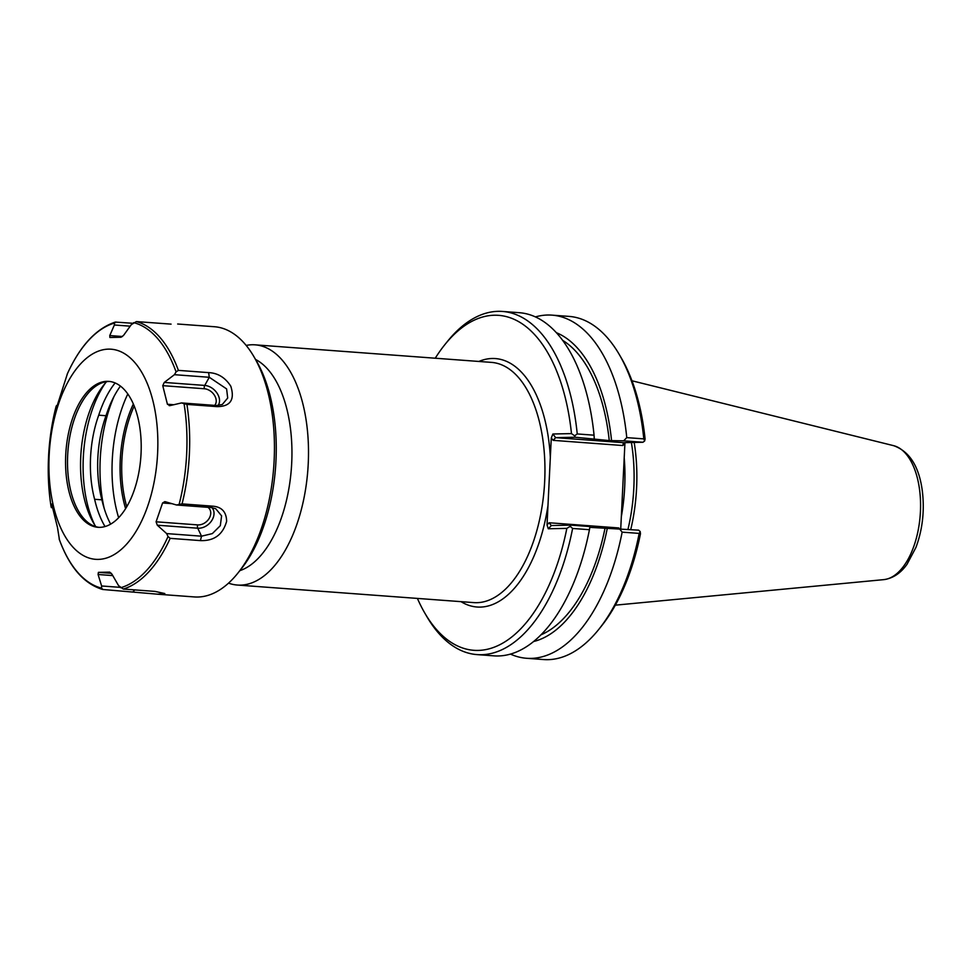 <?xml version="1.0" encoding="UTF-8"?>
<svg xmlns="http://www.w3.org/2000/svg" width="971" height="971" viewBox="0 0 971 971"><rect width="100%" height="100%" fill="white"/><g stroke="black" fill="none" stroke-linecap="round" stroke-linejoin="round"><path stroke-width="1.46" d="M118.632 517.677A102.865 52.798 94.2 0 1 127.82 393.935M239.837 570.669A108.376 55.626 -85.8 0 0 291.385 468.289A108.376 55.626 -85.8 0 0 255.531 359.44M125.599 508.586A87.329 44.824 94.2 0 1 133.367 403.96M461.019 601.656A124.567 63.94 -85.8 0 0 547.984 505.393L550.326 457.438A124.567 63.94 -85.8 0 0 478.861 361.455M435.251 358.214A167.922 86.188 94.2 0 1 444.779 344.741A167.922 86.188 94.2 0 1 571.482 433.6L552.9 434.001L551.285 437.909L550.326 457.438M547.984 505.393L547.037 524.91L548.263 528.77L566.846 528.37A167.922 86.188 94.2 0 1 424.849 613.15A167.922 86.188 94.2 0 1 417.409 598.415M228.525 583.134A120.428 61.816 -85.8 0 0 237.3 585.04A120.428 61.816 -85.8 0 0 307.88 469.515A120.428 61.816 -85.8 0 0 255.142 344.839A120.428 61.816 -85.8 0 0 252.108 344.754A120.428 61.816 -85.8 0 0 246.185 345.433M126.74 506.692A86.516 44.411 94.2 0 1 134.216 405.987M551.285 437.909L553.142 440.349L622.824 445.531L624.911 443.383L620.736 528.831M618.539 528.71L618.794 527.945L622.144 532.144L639.173 533.407A172.049 88.312 94.2 0 1 598.779 629.39L601.292 626.259A167.922 86.188 -85.8 0 0 640.459 533.844L640.205 531.55L638.615 530.166L589.81 527.362M642.923 442.266L644.635 441.016L645.096 439.062A167.922 86.188 -85.8 0 0 621.222 357.85L619.207 354.379A172.049 88.312 94.2 0 1 643.797 438.88L626.768 437.618L623.661 440.834L642.923 442.266L623.406 442.679L555.667 437.654L575.184 437.229L574.638 435.821L571.482 433.6M624.911 443.383L624.972 442.642M631.393 442.509A119.057 61.112 94.2 0 1 627.958 529.377M630.737 529.583A120.428 61.816 -85.8 0 0 634.172 442.448M618.794 527.945L549.113 522.762L551.297 525.554L570.887 525.129L570.208 526.355L572.611 528.455L589.433 529.705L589.943 526.549L570.887 525.129M566.846 528.37L570.208 526.355M553.142 440.349L555.667 437.654L552.9 434.001M622.824 445.531L623.406 442.679M575.184 437.229L609.266 440.579L623.661 440.834M644.635 441.016L643.797 438.88M535.458 316.898A172.049 88.312 94.2 0 1 552.038 315.138L569.055 316.4A172.049 88.312 94.2 0 1 619.207 354.379M552.038 315.138A172.049 88.312 94.2 0 1 626.768 437.618M424.849 613.15L426.864 616.621A172.049 88.312 -85.8 0 0 477.016 654.6A172.049 88.312 -85.8 0 0 572.611 528.455M477.016 654.6L493.838 655.85A172.049 88.312 -85.8 0 0 589.433 529.705M594.24 438.649L594.058 435.19L577.235 433.94L574.638 435.821M577.235 433.94A172.049 88.312 -85.8 0 0 502.505 311.448A172.049 88.312 -85.8 0 0 447.291 341.61L444.779 344.741M639.173 533.407L640.205 531.55M598.779 629.39A172.049 88.312 94.2 0 1 543.566 659.552L526.549 658.277A172.049 88.312 94.2 0 1 510.418 654.078M594.058 435.19A172.049 88.312 -85.8 0 0 519.327 312.698L502.505 311.448M562.731 340.396A152.714 78.384 94.2 0 1 609.266 440.579M556.444 332.725A156.95 80.569 94.2 0 1 611.548 440.531M607.251 528.442A156.95 80.569 94.2 0 1 533.516 641.54M622.144 532.144A172.049 88.312 94.2 0 1 526.549 658.277M604.969 528.491A152.714 78.384 94.2 0 1 540.859 634.876M56.415 408.026L67.436 373.677M132.893 323.282L115.294 322.081C96.153 328.477 80.156 345.761 67.302 373.932M122.516 336.512L109.772 335.565L109.905 337.483L121.047 337.253L123.657 335.262L131.303 324.63L136.365 321.583L171.078 324.132M208.631 372.621L178.385 370.376L176.079 371.893L174.416 374.685L209.287 377.282L208.631 372.621C217.868 373.022 225.26 377.573 230.819 386.264C234.982 399.712 230.43 406.497 217.152 406.643L216.363 405.514L181.492 402.929L186.918 404.397L217.152 406.643M212.285 506.134L182.05 503.888L176.504 504.993L211.375 507.578L212.285 506.134C221.631 506.728 226.401 511.79 226.631 521.318C222.869 534.657 214.13 541.078 200.414 540.604L201.519 536.186L166.648 533.589L168.032 536.55L170.168 538.347L200.414 540.604M120.319 587.358L101.615 585.974L101.554 588.135L102.877 589.494L157.605 594.191L164.815 593.548L155.02 591.4L123.281 589.057L118.547 585.61L111.968 574.213L109.723 572.125M177.669 324.011L214.409 326.729A135.467 69.536 94.2 0 1 253.904 356.648A135.467 69.536 94.2 0 1 237.822 573.181A135.467 69.536 94.2 0 1 194.346 596.934L157.605 594.203M115.95 322.02L114.529 323.052L114.372 324.994L130.199 326.171M52.555 507.76L51.123 506.935C46.062 473.617 47.7 440.166 56.039 406.582L56.379 408.087M49.145 455.496A105.329 54.06 94.2 0 1 134.957 362.717A105.329 54.06 94.2 0 1 126.048 544.78A105.329 54.06 94.2 0 1 49.145 455.496M51.414 507.675L51.779 504.204M59.425 539.682L57.459 527.35L51.694 504.058M101.615 585.974L98.083 574.504L112.77 575.597M111.362 573.315L98.411 572.356L98.083 574.504M98.411 572.356L109.638 572.125M166.648 533.589L157.29 525.202L197.756 528.212A13.485 10.293 139.3 0 0 211.447 521.026A13.485 10.293 139.3 0 0 211.981 507.639M207.915 507.323A10.827 8.266 -40.7 0 1 209.226 518.271A10.827 8.266 -40.7 0 1 197.683 524.898L156.088 521.803L157.29 525.202M156.088 521.803L162.582 502.978L171.988 503.682M162.582 502.978L164.803 501.643M165.373 501.752L176.504 504.993M181.492 402.929L170.083 405.587L167.413 404.252L162.752 385.657L204.347 388.752A2.755 1.408 94.2 0 1 204.735 385.426L164.281 382.428L162.752 385.657M169.233 405.66L170.083 405.587M164.281 382.428L174.416 374.685M109.772 335.565L114.372 324.994M59.255 539.306C69.39 567.052 83.809 583.753 102.525 589.433L102.877 589.494M133.124 591.74L134.751 589.907M56.415 405.611L57.168 405.672M218.05 405.538A13.485 9.722 42.8 0 0 217.067 393.182A13.485 9.722 42.8 0 0 204.735 385.426L209.287 377.282L226.607 388.91L227.7 398.025L222.298 404.494L216.363 405.514M211.375 507.578L215.732 508.719L221.606 515.868L220.308 525.687L212.346 533.601L201.519 536.186L197.756 528.212A2.755 1.408 -85.8 0 1 197.683 524.898M120.453 386.07A89.466 45.928 -85.8 0 0 106.009 415.722L98.726 415.175A89.466 45.928 94.2 0 1 115.136 382.938M105.026 526.525A89.466 45.928 94.2 0 1 94.624 499.288L101.894 499.822A89.466 45.928 -85.8 0 0 110.633 524.109M101.894 499.822A80.739 41.45 94.2 0 1 106.009 415.722M94.624 499.288A80.739 41.45 94.2 0 1 98.726 415.175M94.818 525.129A94.83 48.671 94.2 0 1 105.366 383.047M95.838 526.683A86.674 44.484 94.2 0 1 80.739 456.928A86.674 44.484 94.2 0 1 106.616 381.664M253.904 356.648L256.55 361.2A130.053 66.756 94.2 0 1 241.111 569.067L237.822 573.181M104.164 508.294A104.722 53.757 94.2 0 1 100.219 459.259A104.722 53.757 94.2 0 1 113.983 396.532M98.945 527.338A73.153 37.553 94.2 0 1 87.317 521.985A73.153 37.553 94.2 0 1 67.667 455.29A73.153 37.553 94.2 0 1 97.488 385.05A73.153 37.553 94.2 0 1 109.772 381.482M65.712 455.144A73.153 37.553 94.2 0 1 108.801 381.385A73.153 37.553 94.2 0 1 140.831 457.11A73.153 37.553 94.2 0 1 97.962 527.289A73.153 37.553 94.2 0 1 65.712 455.144M255.142 344.839L491.605 362.401A120.428 61.816 94.2 0 1 542.401 504.386A120.428 61.816 94.2 0 1 473.775 602.603L237.3 585.04M621.319 516.73A119.057 61.112 -85.8 0 0 624.207 457.717M548.263 528.77L551.37 525.554M549.113 522.762L547.037 524.91M883.744 579.638C892.859 578.413 900.627 573.278 907.06 564.236L915.944 547.426C922.438 529.899 924.61 511.401 922.45 491.957C919.379 466.942 909.791 451.515 893.696 445.689A67.412 34.604 94.2 0 1 920.217 514.994A67.412 34.604 94.2 0 1 883.744 579.638L615.335 605.164M136.365 321.583A135.467 69.536 94.2 0 1 178.385 370.376M186.918 404.397A135.467 69.536 94.2 0 1 182.05 503.888M170.168 538.347A135.467 69.536 94.2 0 1 123.281 589.057M67.193 374.223A134.119 68.844 94.2 0 1 114.529 323.052M51.135 506.983A134.119 68.844 94.2 0 1 48.55 456.868A134.119 68.844 94.2 0 1 56.051 406.546M101.554 588.135A134.119 68.844 94.2 0 1 59.134 538.893M168.032 536.55A134.119 68.844 94.2 0 1 120.695 587.722M184.077 403.802A134.119 68.844 94.2 0 1 179.162 504.228M133.658 322.639A134.119 68.844 94.2 0 1 176.079 371.893M204.347 388.752A10.827 7.804 -137.2 0 1 214.482 395.331A10.827 7.804 -137.2 0 1 214.64 405.393M173.76 404.725L167.413 404.252M893.696 445.689L632 380.79"/></g></svg>
